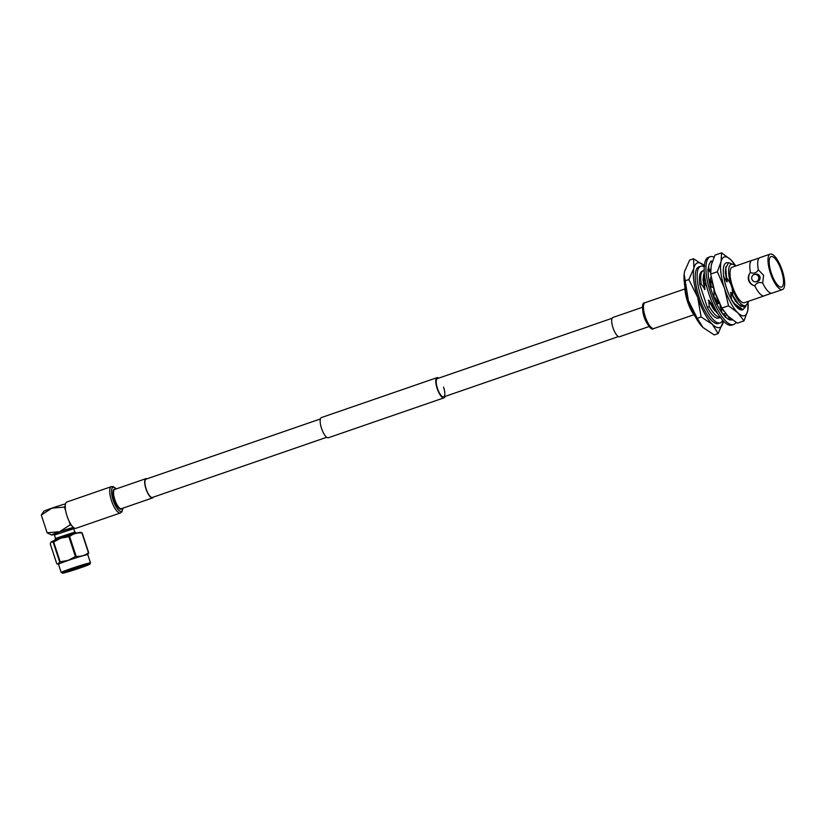 <?xml version="1.0" encoding="UTF-8"?>
<svg xmlns="http://www.w3.org/2000/svg" width="826" height="826" viewBox="0 0 826 826"><rect width="100%" height="100%" fill="white"/><g stroke="black" fill="none" stroke-linecap="round" stroke-linejoin="round"><path stroke-width="1.24" d="M612.097 318.278L437.357 378.597A9.685 3.108 71 0 0 437.439 388.344A9.685 3.108 71 0 0 443.676 396.903A9.685 3.108 71 0 0 443.593 387.157M438.72 378.122A10.676 3.428 71 0 0 437.037 377.658A10.676 3.428 71 0 0 437.119 388.406A10.676 3.428 71 0 0 444.006 397.843A10.676 3.428 71 0 0 445.038 396.439M437.037 377.658L321.417 417.564A10.676 3.428 71 0 0 321.51 428.312A10.676 3.428 71 0 0 328.387 437.749L444.006 397.843M80.742 567.751A14.414 0.63 161.8 0 0 89.848 564.158A14.414 0.63 161.8 0 0 71.573 569.517A14.414 0.63 161.8 0 0 62.477 573.161A14.414 0.63 161.8 0 0 80.742 567.751M62.477 573.161L61.227 572.532A15.415 0.671 -18.2 0 1 61.207 572.501A15.415 0.671 -18.2 0 1 70.943 568.639A15.415 0.671 -18.2 0 1 90.488 562.878A15.415 0.671 -18.2 0 1 90.478 562.909L89.848 564.158M80.267 567.844A12.917 0.558 -18.2 0 1 63.891 572.645A12.917 0.558 -18.2 0 1 72.048 569.424A12.917 0.558 -18.2 0 1 88.403 564.581A12.917 0.558 -18.2 0 1 80.267 567.844M65.347 571.902A12.421 0.537 161.8 0 0 79.946 567.4A12.421 0.537 161.8 0 0 86.792 564.85M90.488 562.878L87.783 554.669A15.415 0.671 161.8 0 0 68.248 560.431A15.415 0.671 161.8 0 0 58.501 564.292L57.768 564.168L59.689 562A17.697 0.764 -18.2 0 1 60.184 561.804L68.186 560.369L75.403 556.559A17.697 0.764 -18.2 0 1 76.157 556.311C80.752 556.714 84.851 555.537 88.444 552.79A17.697 0.764 -18.2 0 1 88.702 552.739L87.793 554.69M51.016 542.093L51.191 541.897A15.415 0.671 -18.2 0 1 60.897 538.087A15.415 0.671 -18.2 0 1 80.38 532.295L82.177 532.904A17.697 0.764 161.8 0 0 81.929 532.956C77.324 532.563 73.225 533.741 69.632 536.487A17.697 0.764 161.8 0 0 68.888 536.724L60.887 538.16L53.669 541.98A17.697 0.764 161.8 0 0 53.174 542.166L51.016 542.093L50.241 543.89L56.767 563.724L57.768 564.168M74.856 532.078L55.507 538.438L54.392 535.042L73.731 528.702L74.133 527.917M54.392 535.052L53.153 534.432L60.205 531.603L73.555 527.515M55.043 540.194L54.877 539.667L61.94 536.89L76.106 532.708L74.836 532.068L73.741 528.681M65.719 511.036L64.418 507.081L65.295 505.326M68.94 520.834L70.241 524.789L72.099 526.028M64.418 507.081L51.893 508.145L41.3 515.063L47.123 532.77L59.648 531.717L70.241 524.789M47.123 532.77L51.532 534.99A12.917 0.558 161.8 0 0 52.193 534.918A12.917 0.558 161.8 0 0 53.514 534.608M65.543 503.85A12.917 0.558 -18.2 0 0 51.893 508.145A12.917 0.558 -18.2 0 0 43.757 511.335L41.3 515.063M73.411 527.391A12.917 0.558 161.8 0 0 59.648 531.717A12.917 0.558 161.8 0 0 51.532 534.99M53.174 542.166L59.689 562M68.888 536.724L75.403 556.559M60.184 561.804L53.669 541.98M81.929 532.956L88.444 552.79M76.157 556.311L69.632 536.487M88.702 552.739L82.177 532.904M153.326 497.128A10.18 3.273 -109 0 1 152.542 497.923A10.18 3.273 -109 0 1 152.387 497.964A10.18 3.273 -109 0 1 146.047 489.147A10.18 3.273 -109 0 1 145.892 478.677A10.18 3.273 -109 0 1 146.037 478.636A10.18 3.273 -109 0 1 147.007 478.812M326.704 437.284L152.376 497.459A9.685 3.108 -109 0 1 152.232 497.489A9.685 3.108 -109 0 1 146.202 489.106A9.685 3.108 -109 0 1 146.057 479.142A9.685 3.108 -109 0 1 146.192 479.111M76.168 528.217A13.908 4.46 -109 0 1 75.982 528.289A13.908 4.46 -109 0 1 75.785 528.351A13.908 4.46 -109 0 1 67.123 516.302A13.908 4.46 -109 0 1 66.906 502.001L111.365 486.648A13.908 4.46 -109 0 1 111.572 486.597M728.057 262.823A24.852 7.981 71 0 0 726.601 262.74A24.852 7.981 71 0 0 724.175 265.105A24.852 7.981 71 0 0 726.818 288.924A24.852 7.981 71 0 0 739.435 309.306A24.852 7.981 71 0 0 742.109 309.905A24.852 7.981 71 0 0 742.78 309.678M739.074 309.089L740.767 309.585M724.67 256.855A31.047 9.964 71 0 0 721.036 261.759L721.604 252.839L730.907 259.849A31.047 9.964 71 0 0 724.67 256.855M748.18 301.418L747.685 310.886L743.978 320.88L737.329 323.183L728.026 316.162L721.862 308.067L728.511 305.775L724.485 288.222L717.329 271.754L721.036 261.759A31.047 9.964 71 0 0 724.485 288.222A31.047 9.964 71 0 0 737.814 312.786A31.047 9.964 71 0 0 747.685 310.886A31.047 9.964 71 0 0 747.984 301.48M735.729 265.982A31.047 9.964 71 0 0 730.907 259.849L735.863 265.941M721.862 308.067L714.697 291.599L710.67 274.046L717.329 271.754M710.67 274.046L711.248 265.136L714.955 255.141L721.604 252.839M743.978 320.88L737.814 312.786L728.511 305.775M719.973 304.391L719.498 303.421A31.047 9.964 -109 0 1 714.697 291.599A31.047 9.964 71 0 1 712.115 282.027L711.981 281.408M736.038 322.367A35.859 11.512 -109 0 1 733.612 324.515L731.826 325.134A35.859 11.512 -109 0 1 731.32 325.268A35.859 11.512 -109 0 1 708.987 294.211A35.859 11.512 -109 0 1 708.429 257.33L710.205 256.721A35.859 11.512 -109 0 1 710.721 256.587A35.859 11.512 -109 0 1 714.015 257.154M733.612 324.515A35.859 11.512 -109 0 1 733.096 324.659A35.859 11.512 -109 0 1 710.763 293.602A35.859 11.512 -109 0 1 710.205 256.721M711.475 261.563A30.892 9.912 -109 0 1 711.826 261.419A30.892 9.912 -109 0 1 712.27 261.295A30.892 9.912 -109 0 1 712.363 261.284M714.056 298.279L713.984 289.317M732.218 319.734A30.892 9.912 -109 0 1 731.991 319.827A30.892 9.912 -109 0 1 728.036 319.094A30.892 9.912 -109 0 1 727.933 319.022L725.311 316.926A30.892 9.912 -109 0 1 719.622 309.389A30.892 9.912 -109 0 1 719.508 309.182L716.823 304.205A30.892 9.912 -109 0 1 712.084 292.518L709.947 286.002L713.519 287.727M710.236 286.147A30.892 9.912 -109 0 1 708.295 274.913A30.892 9.912 -109 0 1 708.274 274.697L707.841 269.41L710.577 272.59M708.181 269.803A30.892 9.912 -109 0 1 709.699 263.318A30.892 9.912 -109 0 1 709.761 263.226L711.114 260.913L711.971 262.472M732.796 320.158L732.497 319.59M709.297 281.986L711.093 276.731M709.544 281.986L709.152 281.232M707.923 270.711L710.618 269.369M709.441 270.381L708.532 266.705M730.834 318.65L730.886 320.003M727.52 315.666L730.267 319.951M725.3 317.483L726.25 314.293M725.094 312.909L724.134 315.687M719.89 304.216L721.893 312.786L724.402 314.623M716.617 304.371L719.25 302.905M719.704 302.657L717.732 302.719L716.545 303.648M695.12 316.399A20.361 6.536 -109 0 1 684.919 286.859M685.559 290.225A21.362 6.856 71 0 0 693.551 313.343M718.145 333.59L712.363 324.339L701.129 316.967L697.702 297.319A34.145 10.965 71 0 1 693.912 268.202L693.53 258.744L689.658 260.076L684.568 271.424L684.155 274.077L688.368 300.54L697.247 318.309L703.029 327.561L714.263 334.922L718.145 333.59L723.442 321.128A34.145 10.965 -109 0 1 723.225 322.243A34.145 10.965 -109 0 1 712.363 324.339A34.145 10.965 -109 0 1 697.702 297.319L688.822 279.549L693.912 268.202A34.145 10.965 -109 0 1 697.908 262.813A34.145 10.965 -109 0 1 704.299 265.662M731.537 264.196A21.858 7.011 71 0 0 730.659 283.855L726.508 277.412L725.786 268.068L728.584 262.627L733.901 264.733A21.858 7.011 71 0 0 731.537 264.196M747.313 303.596L744.412 307.344L738.568 304.298L732.786 295.594L732.249 288.687A21.858 7.011 71 0 0 745.176 305.682A21.858 7.011 71 0 0 747.313 303.596A21.858 7.011 71 0 0 747.881 301.521M735.625 266.024A21.858 7.011 71 0 0 733.901 264.733M704.206 266.819A29.942 9.613 71 0 0 701.098 266.158A29.942 9.613 71 0 0 700.675 266.271L698.796 266.922A29.942 9.613 71 0 0 699.261 297.711A29.942 9.613 71 0 0 717.908 323.637A29.942 9.613 71 0 0 718.341 323.524L720.21 322.873A29.942 9.613 71 0 0 722.657 320.271M700.675 266.271A29.942 9.613 71 0 0 701.14 297.061A29.942 9.613 71 0 0 719.787 322.987A29.942 9.613 71 0 0 720.21 322.873M771.205 272.817A16.138 5.183 -109 0 1 771.071 256.576A16.138 5.183 -109 0 1 781.468 270.845A16.138 5.183 -109 0 1 781.602 287.087A16.138 5.183 -109 0 1 771.205 272.817M782.305 270.68A18.771 6.03 -109 0 1 782.459 289.575A18.771 6.03 -109 0 1 770.359 272.983A18.771 6.03 -109 0 1 770.214 254.088A18.771 6.03 -109 0 1 782.305 270.68M770.214 254.088L759.93 257.629A18.771 6.03 71 0 0 759.424 257.898A18.771 6.03 71 0 0 758.33 269.834L763.606 275.316L762.687 283.06A18.771 6.03 71 0 0 771.618 293.23A18.771 6.03 71 0 0 772.176 293.127L782.459 289.575M771.618 293.23L764.793 295.594A18.771 6.03 -109 0 1 764.287 295.853A18.771 6.03 -109 0 1 754.788 285.786L754.623 285.848C751.722 285.063 749.729 283.277 748.666 280.468C747.86 277.588 748.397 274.975 750.276 272.621L750.442 272.559A18.771 6.03 -109 0 1 752.032 260.355A18.771 6.03 -109 0 1 752.589 260.252L759.424 257.898M754.623 285.848A8.343 7.899 79.1 0 1 750.276 272.621M755.935 281.728L757.266 281.47A3.727 3.521 -100.9 0 0 759.899 276.658A3.727 3.521 -100.9 0 0 755.852 274.149L754.53 274.408A3.727 3.521 79.1 0 1 758.567 276.916A3.727 3.521 79.1 0 1 755.935 281.728A3.727 3.521 79.1 0 1 751.897 279.219A3.727 3.521 79.1 0 1 754.53 274.408M752.032 260.355L732.239 267.19A18.771 6.03 71 0 0 732.394 286.095A18.771 6.03 71 0 0 744.484 302.688L764.287 295.853M703.618 270.691L702.337 271.104A24.832 7.971 71 0 0 699.777 284.454L701.233 283.948C700.066 275.967 700.861 271.548 703.618 270.691L704.186 270.649M720.365 317.401L718.197 318.144A24.832 7.971 71 0 0 718.548 318.051A24.832 7.971 71 0 0 718.888 317.907M720.695 317.277C717.371 317.597 713.561 314.066 709.276 306.683L707.304 307.355A24.832 7.971 71 0 0 718.197 318.144L718.259 318.124M717.763 313.488L708.739 300.065L709.276 306.683M716.989 312.197L712.126 305.692M724.34 314.861L722.647 313.87M723.297 310.442L720.127 306.229M722.038 308.377L720.035 305.455M711.32 287.262L710.246 279.591M710.061 271.991L710.587 269.792M710.432 280.778L710.494 278.785M710.339 272.312L710.546 270.969M701.233 283.948L704.97 289.461L703.535 277.546L704.248 271.95M704.072 282.967L704.299 272.714M723.462 276.276L726.849 281.903L725.249 271.94L725.971 266.633M737.04 307.127L736.162 306.498M718.641 301.635L718.744 302.688M717.309 303.049L714.738 298L715.223 300.747M723.752 311.113L720.282 307.54M710.763 280.664L712.353 283.122M712.126 302.44L712.456 305.579M710.701 286.374L709.72 281.387M717.835 313.612L713.705 309.44L708.388 300.189M704.402 282.853L706.684 286.477M704.609 289.575L703.009 279.611L703.669 274.469M726.849 281.903L725.786 268.068M743.142 309.554L736.255 306.322L734.562 304.495M717.598 302.812L714.738 298M723.545 310.71L720.2 306.838M711.145 286.591L709.978 280.53M717.195 312.899L714.056 309.316L708.739 300.065M704.97 289.461L703.37 279.487L703.607 275.068M736.255 306.322L731.96 300.457M727.2 281.78L726.508 277.412M718.475 303.503L715.089 297.876M754.788 285.786C756.699 282.678 759.331 281.769 762.687 283.06M758.33 269.834C756.42 272.952 753.787 273.86 750.442 272.559M707.304 307.355L699.777 284.454M745.847 306.446L742.935 309.605L734.686 303.916L731.216 299.105M732.249 288.687L730.659 283.855M741.201 306.56L735.935 301.769L730.618 292.518L731.506 299.002M738.568 304.298L730.618 292.518M732.786 295.594L730.969 292.394M693.53 258.744L704.774 266.106M702.296 326.817A34.145 10.965 71 0 1 702.162 326.683A34.145 10.965 71 0 1 688.368 300.54A34.145 10.965 -109 0 1 684.124 274.418A34.145 10.965 -109 0 1 684.145 274.222M684.95 280.892L688.822 279.549M697.247 318.309L701.129 316.967M613.037 317.442A10.18 3.273 71 0 0 612.892 317.473A10.18 3.273 71 0 0 613.047 327.943A10.18 3.273 71 0 0 619.397 336.771A10.18 3.273 71 0 0 619.541 336.729A10.18 3.273 71 0 0 619.676 336.667M122.857 508.166A12.751 4.089 -109 0 1 121.185 511.449A12.751 4.089 -109 0 1 113.152 500.133A12.751 4.089 -109 0 1 113.234 487.247A12.751 4.089 -109 0 1 116.218 488.92M122.919 508.145L121.949 511.759L120.441 512.946A13.908 4.46 -109 0 1 120.245 512.998A13.908 4.46 -109 0 1 111.582 500.948A13.908 4.46 -109 0 1 111.365 486.648L113.286 486.659L116.27 488.899M121.835 508.527A10.573 3.397 -109 0 1 120.947 509.229A10.573 3.397 -109 0 1 114.287 499.844A10.573 3.397 -109 0 1 114.36 489.168A10.573 3.397 -109 0 1 115.186 489.271M121.546 508.61A10.18 3.273 -109 0 1 121.412 508.671A10.18 3.273 -109 0 1 121.267 508.713A10.18 3.273 -109 0 1 114.917 499.895A10.18 3.273 -109 0 1 114.762 489.415A10.18 3.273 -109 0 1 114.907 489.384M643.753 304.412A12.535 4.027 71 0 0 644.414 317.37A12.535 4.027 71 0 0 651.879 327.974M645.251 302.646A13.66 4.388 71 0 0 645.054 302.698A13.66 4.388 71 0 0 645.271 316.74A13.66 4.388 71 0 0 653.779 328.572A13.66 4.388 71 0 0 653.965 328.521A13.66 4.388 71 0 0 654.151 328.438M642.855 311.175A10.18 3.273 71 0 0 647.006 323.203M320.374 418.968L146.057 479.142M618.426 336.585L443.676 396.903M55.507 538.418L54.877 539.667M61.207 572.501L58.501 564.292M145.892 478.677L114.762 489.415M120.441 512.946L75.982 528.289M152.542 497.923L121.412 508.671M693.85 314.758L653.593 328.624C648.802 333.27 637.404 302.326 645.054 302.698L684.94 288.935M612.892 317.473L642.628 307.21M619.541 336.729L649.267 326.466"/></g></svg>
